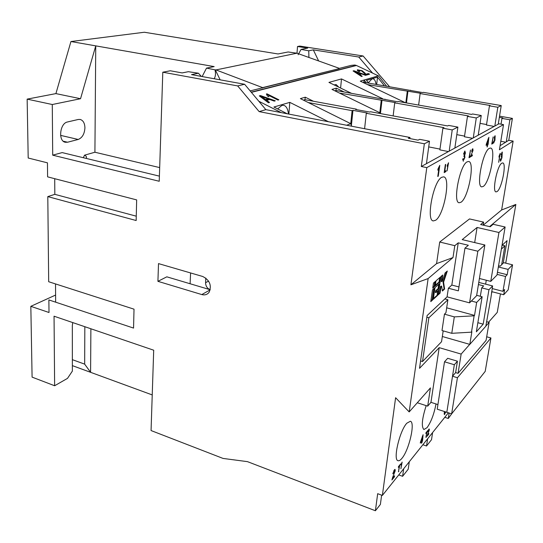 <?xml version="1.0" encoding="UTF-8"?>
<svg xmlns="http://www.w3.org/2000/svg" width="543" height="543" viewBox="0 0 543 543"><rect width="100%" height="100%" fill="white"/><g stroke="black" fill="none" stroke-linecap="round" stroke-linejoin="round"><path stroke-width="0.81" d="M334.155 84.918L336.076 84.525L338.751 87.145M288.448 114.01C287.885 108.899 286.283 106 283.643 105.308L281.912 105.417L277.649 108.919M339.171 68.418L351.301 65.35L354.803 65.024L356.133 65.37L251.212 92.161M159.398 176.136L62.173 152.597L52.705 155.169L52.277 104.521L27.15 99.125L55.909 93.606L70.936 41.533L144.35 32.247L278.057 53.961L288.136 51.972L296.94 53.2L215.992 69.925L262.636 87.62L339.151 68.642L250.167 90.912M376.021 84.321C375.573 80.995 374.561 79.156 372.993 78.803L372.05 78.871L368.358 82.719M67.563 142.225L78.206 139.463C82.271 137.813 84.511 133.945 84.925 127.856C84.769 123.2 83.188 120.397 80.188 119.446L78.233 119.48L67.508 121.971C59.839 123.213 57.945 141.18 65.33 142.273L67.563 142.225L63.287 141.221M159.676 167.597L94.916 152.237L95.744 45.87L214.159 66.592L206.523 68.099L215.014 69.857C215.843 73.685 215.551 76.651 214.146 78.735M206.523 68.099L202.145 76.556M83.323 157.714L84.545 155.176C86.547 156.228 87.016 157.287 85.95 158.352M401.84 458.441C409.055 450.242 415.517 422.067 410.332 421.259L406.836 423.201C399.628 430.728 392.772 460.064 398.039 460.702C399.071 461.014 400.334 460.26 401.84 458.441M426.187 405.635C421.986 418.789 421.225 426.757 423.913 429.54L427.036 427.667C431.054 422.04 434.04 414.133 436.009 403.958M497.116 191.536C501.773 188.645 506.816 163.029 502.709 162.934L501.766 163.199C497.116 165.669 491.91 191.971 496.051 191.883L497.116 191.536M435.608 220.261C443.95 215.279 451.043 177.391 443.617 176.848L441.697 177.303C433.314 181.301 425.848 220.743 433.334 220.913L435.608 220.261M461.007 202.227C468.351 197.896 475.179 161.841 468.629 161.488L467.089 161.862C459.717 165.323 452.57 202.749 459.188 202.756L461.007 202.227M483.263 186.425C489.772 182.631 496.37 148.259 490.539 148.049L489.291 148.354C482.768 151.375 475.892 186.975 481.784 186.86L483.263 186.425M266.396 93.993L266.986 93.837L278.871 99.81L277.968 100.061L268.683 95.398L268.785 96.722L267.38 96.016L266.396 93.993M364.944 73.04L365.88 74.221L368.283 73.549L369.607 74.174L366.396 75.083L361.468 70.841L358.896 70.298L359.799 71.425L359.025 71.533C357.484 70.746 356.955 70.176 357.45 69.837L362.093 70.665L364.944 73.04L365.731 74.622L365.88 74.221M366.192 82.651L364.109 80.025L360.28 81.145L405.512 102.77M363.043 82.461L363.871 82.217L364.109 80.025L378.396 75.85L356.459 65.486L251.382 92.364M281.213 112.611L258.814 101.249M288.856 114.084L289.806 102.362L273.903 107.019L287.227 113.772M289.806 102.362L328.447 121.727M346.631 125.243L350.771 123.682L300.394 98.622L305.281 97.197L304.956 99.695L356.405 109.157L355.556 109.455L369.661 112.055L370.496 111.749L447.615 125.935L448.688 125.419L457.898 127.11L452.224 129.926L442.898 128.202L443.998 127.673L366.294 113.29L367.136 112.978L352.97 110.358L352.108 110.663L308.295 102.552M313.481 101.263L305.281 97.197M344.065 91.93L336.273 88.149L331.956 89.412L379.842 112.734L378.539 113.229M351.226 93.192L328.936 82.393L341.506 78.925L382.734 98.751M359.602 74.567L362.242 76.258L361.489 76.468L353.086 70.963L353.893 70.746L366.253 75.124L365.507 75.334L361.747 73.97L359.602 74.567L359.452 74.975L361.699 76.407M266.633 100.34L269.518 102.451L268.432 102.756L259.303 95.88L260.47 95.568L275.301 100.815L274.235 101.12L269.722 99.484L266.633 100.34L266.477 100.822L268.934 102.613M451.844 413.59L448.287 418.463L444.785 417.323M27.15 99.125L28.195 158.013L47.451 162.832L47.594 176.848L136.66 199.899L136.164 220.526L47.798 196.607L48.687 281.729L134.019 309.171L133.558 328.081L48.877 299.926L49.006 312.503L30.829 306.327L32.091 377.127L54.633 385.754L54.049 316.202L153.696 350.208L151.063 430.551L223.051 458.428L247.472 461.645L375.403 510.753L377.677 493.682L382.367 495.433L395.609 397.714L409.178 411.927L428.128 278.573L410.915 284.79L426.791 167.631L503.51 124.612L498.929 123.797L498.25 124.171L501.237 105.566L423.391 92.358L422.746 92.595L363.783 82.244M505.709 142.198L500.802 141.282M509.897 119.786L512.395 118.394L508.771 140.298L506.266 141.852L509.897 119.786L501.956 118.394L501.026 124.171M367.462 84.579L420.784 93.315L420.126 93.559L490.166 105.498L489.46 105.837L497.816 107.263L501.237 105.566M410.576 90.532L410.623 90.192M405.845 102.824L407.27 91.367M418.633 105.084L420.126 93.559M486.542 124.537L480.039 123.37M303.449 100.143L304.956 99.695M356.357 109.605L356.405 109.157M350.744 123.668L352.108 110.663M364.597 128.711L366.294 113.29M439.986 149.101L428.712 146.895M393.146 115.917L394.713 102.871L395.46 102.6L339.484 93.077M394.713 102.871L468.426 115.937L467.469 116.399L476.286 117.967L481.247 115.503L472.532 113.969L471.595 114.417L398.413 101.514L397.68 101.785L335.947 90.505L336.273 88.149M334.861 90.824L335.947 90.505M379.815 112.72L381.22 100.475M464.55 136.096L456.799 134.65M384.96 99.539L385.007 99.152M512.395 118.394L499.533 116.148M499.343 117.342L502.791 117.94L501.956 118.394M372.573 73.101L358.747 57.015L313.318 49.868L318.632 60.945M409.863 138.56L409.999 137.474L408.302 138.261L418.029 140.142L419.691 139.347L429.479 141.234L426.445 163.674L421.314 166.497L426.791 167.631M201.317 76.407L198.426 73.224L191.53 74.629L244.601 84.267L237.678 85.923L259.147 111.614L265.846 109.645L244.601 84.267M265.846 109.645L409.999 137.474M429.479 141.234L424.341 143.786L259.147 111.614M381.634 495.162L380.378 504.454L375.403 510.753M498.25 124.171L426.445 163.674M494.164 126.417L486.467 125.033L489.46 105.837M472.566 138.295L464.448 136.775L467.469 116.399M448.457 151.565L439.871 149.882L442.898 128.202M502.947 291.333L505.519 276.482L507.196 274.717L508.119 269.396L512.558 264.821L508.173 289.853L503.721 294.74L504.63 289.507L502.947 291.333L492.168 288.557M503.721 294.74L491.653 291.618M507.196 274.717L497.449 272.294M498.345 266.993L508.119 269.396M486.277 280.236L485.632 284.152M501.671 264.692L504.902 245.796L502.248 245.171M501.379 249.128L504.902 245.796M473.258 137.922L476.286 117.967M478.227 135.187L481.247 115.503M494.822 126.057L497.816 107.263M506.266 141.852L500.089 145.687M389.467 86.602L363.104 55.977L299.804 46.074L297.51 46.508L307.691 48.103L301.073 49.413L308.743 50.798L313.318 49.868M505.737 263.158L515.85 204.439L501.637 209.965L513.135 141.105L508.771 140.298M488.544 322.237L497.259 312.381L500.442 293.892M503.51 124.612L499.424 149.773L513.135 141.105M500.239 153.296L498.657 162.337L499.791 155.359L498.963 157.083L499.132 156.017L500.239 153.296M493.892 142.904L493.553 141.316L493.838 141.065L494.035 142.09L495.053 137.427L494.897 136.605L494.116 137.963L495.162 135.77L494.938 140.291L493.614 142.85M487.397 146.719L487.023 146.943L487.39 144.621L486.114 145.381L486.304 144.153L488.883 137.298L488.137 144.18L487.071 146.658M470.489 156.859L469.003 157.755L470.476 150.044L469.471 156.683L470.618 155.997L470.489 156.859L469.064 157.321M448.559 162.764L447.065 170.916L447.955 164.726L447.147 166.273L447.283 165.33L448.559 162.764M439.776 165.364L438.255 176.197L437.767 176.489L438.948 168.052L437.834 170.169L438.018 168.887L439.776 165.364M445.898 171.608L444.194 172.633L445.335 164.638L445.728 164.407L444.717 171.479L446.034 170.692L445.898 171.608L444.262 172.172M463.342 161.264L462.731 159.024L463.179 158.637L463.532 160.083L464.496 157.674L464.313 156.112L463.851 156.452L464.991 153.302L464.699 152.142L463.491 154.158L464.862 150.974L465.426 153.017L464.672 155.298L464.923 157.429L463.695 159.954M471.215 155.556L472.39 154.857L472.24 155.807L470.672 156.751L472.722 150.628L472.471 149.671L471.521 151.368L472.824 148.755L473.034 150.438L470.957 155.508M493.037 143.332L491.734 144.119L493.159 136.877L492.162 143.121L493.166 142.524L493.037 143.332L491.802 143.712M410.915 284.79L436.586 263.613L439.708 242.029L454.796 245.667L458.238 242.857L451.817 285.068L458.957 286.928M483.134 225.128L483.616 222.128L469.519 218.931L439.708 242.029M483.222 225.148L501.637 209.965M500.646 161.108L500.239 159.14L500.592 158.807L500.822 160.076L501.63 157.959L501.535 156.588L501.175 156.893L502.139 154.137L501.949 153.119L500.958 154.884L502.295 152.04L501.963 157.748L500.646 161.108L500.279 161.033M489.623 226.607L515.85 204.439M483.616 222.128L480.643 224.558L490.22 226.743L493.125 224.279L505.126 227.001L498.936 232.492L477.073 227.469L462.202 239.619L484.858 244.995L477.84 251.226L469.566 302.858L447.072 296.858L427.103 315.564L419.515 368.33L439.192 347.656L430.952 402.336L437.923 404.569M503.218 263.151L507.067 240.651L502.01 245.388M492.358 291.801L491.463 292.745M382.367 495.433L448.396 412.802M445.817 411.967L444.337 414.614L444.391 411.513M426.167 437.393L426.622 432.513L425.834 433.477L425.943 432.785L427.85 430.436L426.968 432.085L425.895 437.305M402.139 462.079L400.897 468.813L401.589 463.905L400.924 464.876L402.139 462.079M392.711 478.084L394.571 475.77L394.422 476.856L391.924 479.964L394.741 471.378L394.632 470.591L394.238 470.849L392.827 473.774L394.388 469.851L395.053 469.396L395.236 470.767L392.413 477.976M398.867 471.331L398.474 471.819L399.261 466.227L398.365 467.333L398.467 466.6L400.653 463.912L399.655 465.745L398.555 471.222M421.897 442.701L421.47 443.231L421.762 441.269L420.309 443.074L420.458 442.036L423.085 434.726L422.617 440.21L421.897 442.701L421.565 442.586M427.612 434.97L428.8 433.497L428.678 434.264L427.103 436.233L428.997 430.375L428.705 429.947L427.782 431.895L429.201 428.977L429.309 429.981L427.422 434.902M449.149 413.047L448.287 418.463M427.626 438.792L426.533 446.007L422.868 444.751M432.608 432.554L431.515 439.701L426.533 446.007M409.3 461.726L408.214 469.206L402.614 476.299L398.772 474.908M403.693 468.745L402.614 476.299M237.678 85.923L162.798 72.205L170.305 70.773L182.129 72.918L188.373 71.69L198.426 73.224M52.705 155.169L159.228 181.267L162.798 72.205M424.341 143.786L421.314 166.497M202.729 276.489C209.72 280.14 211.858 285.38 209.15 292.202C207.345 294.591 204.894 295.378 201.799 294.564L157.918 281.328L158.508 263.599L202.729 276.489M409.178 411.927L430.436 387.906L427.708 406.123L430.952 402.336M433.314 299.302L437.61 295.392L438.337 290.437L435.92 292.609L436.165 290.946L438.581 288.781L439.314 283.799L435.018 287.593L433.314 299.302M430.782 301.603L432.69 299.872L434.386 288.15L432.486 289.833L430.782 301.603M435.262 285.91L439.558 282.136L440.292 277.127L436.002 280.853L435.262 285.91M445.09 272.959L442.362 281.104L441.758 281.641L442.735 275.002L440.909 276.591L438.221 294.835L440.054 293.172L441.025 286.595L441.629 286.052L442.402 291.028L444.615 289.019L443.577 282.177L447.296 271.038L445.09 272.959M432.73 288.143L434.631 286.466L435.371 281.403L433.463 283.052L432.73 288.143M447.072 296.858L448.375 288.231L451.817 285.068M428.128 278.573L452.998 257.558L454.796 245.667M452.998 257.558L436.586 263.613M449.183 151.164L452.224 129.926M454.858 148.042L457.898 127.11M485.836 326.119L489.128 322.393L486.073 340.4L458.061 373.34L455.625 372.607L452.516 376.231L457.43 377.731L451.64 413.847L437.217 409.191L444.507 361.801L454.328 364.733L446.814 412.28M427.708 406.123L417.289 402.757M444.717 413.637L444.371 414.187L444.785 414.323M426.262 432.391L426.622 432.513M427.389 431.006L427.748 431.128M426.601 431.963L426.968 432.085M426.506 432.085L426.452 432.459M393.987 476.496L394.422 476.856M393.96 476.693L392.127 478.974M394.632 470.591L393.926 470.523M393.824 470.7L394.238 470.849M392.949 473.15L393.302 473.279M394.768 469.471L394.768 470.598L395.236 470.767M398.881 466.091L399.261 466.227M400.171 464.509L400.551 464.645M399.275 465.609L399.655 465.745M399.18 465.731L399.112 466.172M420.431 442.219L421.327 441.12L421.762 441.269M422.4 436.26L422.244 437.285M422.237 439.667L422.617 440.21M422.176 440.061L421.755 440.59L422.189 440.74M421.755 440.59L421.66 441.228M428.291 434.128L428.678 434.264M428.916 429.133L428.882 429.778M499.73 154.755L499.635 155.325M493.553 142.714L493.926 142.117L493.567 142.001M494.571 136.544L494.978 136.585M494.524 136.537L494.897 136.605M494.883 135.913L494.924 136.578M494.483 138.737L494.822 138.798M494.449 138.777L494.347 139.307M486.175 144.967L487.39 144.621M488.157 138.784L487.981 139.931M487.811 143.148L487.662 144.092L488.137 144.18M487.662 144.092L487.288 144.309L487.763 144.397M470.062 156.336L469.994 156.764M439.029 166.816L438.859 168.031M437.821 176.102L438.255 176.197M438.52 167.963L438.948 168.052M444.371 171.405L444.717 171.479M445.443 171.045L445.382 171.507M462.67 159.703L463.342 160.124M463.532 153.968L463.905 154.036M464.828 150.995L464.991 152.291M465.032 152.936L465.426 153.017M464.516 156.398L464.177 155.196L464.672 155.298M464.536 157.355L464.923 157.429M471.833 155.189L471.752 155.712L472.24 155.807M471.752 155.712L470.754 156.309M472.023 149.583L472.471 149.671M472.525 148.863L472.614 149.644L472.105 149.549M492.637 142.843L492.569 143.25M448.375 288.231L458.353 290.851L464.971 248.124L468.337 245.273L458.238 242.857M464.971 248.124L477.84 251.226M502.031 152.149L502.112 153.119M501.447 155.8L501.834 155.875M501.44 155.807L501.623 156.669M500.843 160.063L500.252 160.979M505.126 227.001L496.981 275.063L490.757 281.376L498.936 232.492M479.408 278.491L490.757 281.376M484.858 244.995L476.605 295.718L469.566 302.858M439.192 347.656L461.15 354.084L469.729 344.364M489.128 322.393L486.582 321.7M444.507 361.801L447.683 358.292L457.437 361.19L455.625 372.6M458.061 373.34L461.15 354.084M454.328 364.733L457.437 361.19M444.14 413.461L444.893 413.467L445.572 411.893M474.684 242.578L477.073 227.469M486.684 336.789L490.94 337.984L457.43 377.731M446.814 412.293L452.516 376.231M444.255 412.395L444.615 413.651M444.737 411.621L444.547 412.483M420.988 441.378L421.918 440.23L422.352 437.319L420.71 441.283M486.772 143.881L487.58 143.4L488.123 139.958L486.772 143.881L486.426 143.814M487.777 139.89L488.123 139.958M443.19 330.877L441.547 341.717L422.529 361.529L420.581 360.939M422.529 361.529L428.861 317.777L426.866 317.221M428.861 317.777L447.9 299.756L444.853 298.935M478.424 284.552L483.657 285.896L481.709 287.858L488.944 289.724L492.61 285.937L490.872 298.012L485.815 326.248L469.804 344.384L471.874 331.719L471.473 332.16L451.769 333.314L454.315 316.881L444.459 314.166L445.932 312.734L447.9 299.756M454.315 316.881L474.134 315.829L474.534 315.402L446.679 307.82M474.534 315.402L476.652 302.431L471.372 301.026M492.61 285.937L478.77 282.401M476.652 302.431L482.136 296.756L476.673 295.324M505.519 276.482L497.096 274.378M469.804 344.384L442.335 336.511M451.769 333.314L441.995 330.538L444.459 314.166M490.94 337.984L485.211 371.371L451.64 413.847M471.473 332.16L474.134 315.829M477.86 322.705L483.182 324.171L476.36 331.8L482.136 296.756M483.182 324.171L488.944 289.724M480.324 296.281L481.709 287.858M512.558 264.821L503.707 262.663L500.212 266.145L498.562 265.737M157.918 281.328L166.83 276.828L190.098 283.751L190.6 272.953M205.817 278.077L205.573 282.727C205.688 286.134 207.243 288.469 210.25 289.745L190.098 283.751M297.374 53.343L339.185 68.296M262.636 87.62L262.608 88.02M220.146 79.828L215.286 69.803L215.992 69.925M54.633 385.754L67.488 378.383L72.368 371.107L72.328 325.773L72.721 322.576M72.362 359.663L84.667 364.136L84.83 326.71M94.916 152.237L84.545 155.176M340.597 88.047L341.506 78.925M55.909 93.606L80.54 98.717L95.744 45.87L70.936 41.533M54.714 178.688L54.829 194.34L47.798 196.607M136.266 216.175L54.829 194.34M55.515 283.921L55.657 302.179M84.667 364.136L90.593 372.315L152.23 394.924M72.368 365.629L90.593 372.315L90.885 328.773M298.134 54.728L301.073 49.413M297.51 46.508L297.001 53.282M308.919 57.47L308.743 50.798M368.629 83.065L366.484 80.364L377.514 77.12L384.349 85.733M376.686 84.436L377.514 77.12M351.62 126.2L350.771 123.682M30.829 306.327L55.603 295.053M52.277 104.521L80.54 98.717M358.747 57.015L363.104 55.977M386.535 86.106L378.396 75.85M380.1 113.514L379.842 112.734M380.439 113.575L381.98 100.211M351.382 125.508L352.97 110.358M406.469 102.939L407.942 91.129M365.731 74.622L368.283 73.549M368.134 73.95L368.989 74.35M358.645 70.617L359.086 71.527M357.274 70.251L357.728 69.728M357.579 70.128L360.036 70.346M361.611 70.909L362.093 70.665M361.943 71.065L364.801 73.441M353.486 71.221L353.893 70.746M353.751 71.153L354.667 71.472M360.328 73.481L361.726 73.977M363.131 74.472L365.534 75.328M354.688 71.425L354.538 71.825L358.468 74.343L360.335 73.461L354.688 71.425L358.611 73.936L360.335 73.461M356.106 72.83L356.256 72.423M358.468 74.343L358.611 73.936M266.762 94.333L266.986 93.837M266.837 94.312L278.172 100.007M268.751 96.708L268.683 95.398M259.73 96.199L260.47 95.568M260.321 96.043L274.466 101.052M261.264 96.416L261.115 96.898L265.398 100.034L267.882 99.349L268.032 98.874L261.264 96.416L265.554 99.552L268.032 98.874M262.826 98.147L262.975 97.672M265.398 100.034L265.554 99.552M432.825 287.457L434.115 286.331L434.753 281.932M434.115 286.331L434.631 286.466M442.321 290.512L444.113 288.89L443.068 282.048L446.522 271.71M443.068 282.048L443.577 282.177M444.113 288.89L444.615 289.019M438.323 294.143L439.545 293.037L440.516 286.46L441.629 286.052M440.516 286.46L441.025 286.595M439.545 293.037L440.054 293.172M441.758 281.641L441.249 281.505L442.131 275.532M435.364 285.238L439.043 282L439.681 277.656M439.043 282L439.558 282.136M430.884 300.903L432.174 299.736L433.776 288.693M432.174 299.736L432.69 299.872M435.92 292.609L435.411 292.473L435.649 290.804L438.072 288.645L438.703 284.342M438.072 288.645L438.581 288.781M435.649 290.804L436.165 290.946M433.416 298.602L437.101 295.256L437.726 290.987M437.101 295.256L437.61 295.392M78.206 139.463L60.599 135.377M208.58 281.084L205.573 282.727M210.222 289.826L201.799 294.564M428.936 429.791L428.536 429.662M464.313 156.112L463.932 156.038M464.842 152.108L464.34 152.006M500.694 160.11L500.246 160.022M502.058 153.085L501.61 152.997M357.45 69.837L357.301 70.237"/></g></svg>
